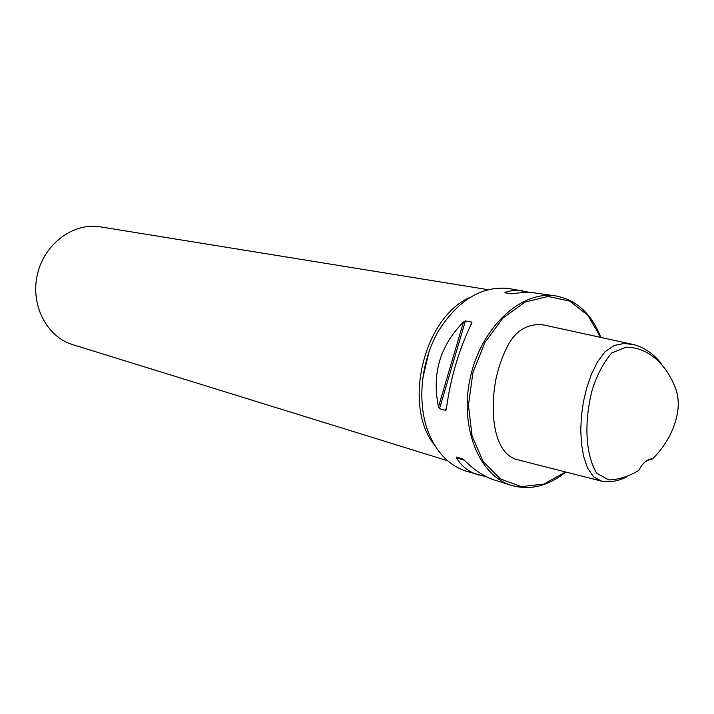 <?xml version="1.0" encoding="UTF-8"?>
<svg xmlns="http://www.w3.org/2000/svg" width="714" height="714" viewBox="0 0 714 714"><rect width="100%" height="100%" fill="white"/><g stroke="black" fill="none" stroke-linecap="round" stroke-linejoin="round"><path stroke-width="1.07" d="M652.694 458.709C647.116 459.129 642.52 462.993 638.905 470.312C628.82 476.47 618.752 479.674 608.694 479.924L596.52 473.079C584.793 453.301 584.427 419.85 592.165 390.121C596.868 375.118 603.375 362.748 611.684 353.002L626.107 347.174C646.509 347.156 664.198 361.953 673.82 384.221C685.824 408.096 671.597 440.306 652.694 458.709L651.766 459.343C648.419 459.53 645.286 461.306 642.35 464.68M626.901 476.8C618.324 481.165 609.926 482.628 601.724 481.191L593.593 476.898L587.649 468.188L583.722 456.764L581.482 443.876L580.741 430.149L581.41 416.003L583.418 401.714L586.765 387.631L591.469 374.109L597.582 361.73L605.186 351.574L614.192 345.487L623.804 343.523L633.238 344.478C644.358 347.406 653.828 353.921 661.646 364.015M601.724 481.191L515.722 459.254C493.071 451.31 490.223 411.701 495.507 381.321C498.202 367.371 502.87 354.447 509.51 342.568C519.024 326.673 534.072 322.478 546.531 325.575L633.238 344.478M486.814 476.934L466.055 471.142C448.606 465.367 435.799 451.766 427.632 430.363C416.94 400.777 421.296 360.534 438.619 330.76C458.406 299.809 481.843 285.725 508.912 288.51L529.422 292.365M600.813 337.41C591.611 313.857 576.689 300.05 556.054 295.98C522.112 290.009 482.191 325.986 470.687 375.885C458.79 425.696 478.541 475.676 511.599 485.422C530.083 490.607 548.147 486.136 565.783 472.025M556.054 295.98L531.457 292.437L522.71 292.508L511.295 293.793L504.896 292.74L507.592 291.499L514.839 290.241L522.487 290.66M478.648 475.096C468.759 471.972 461.396 466.233 456.549 457.888L456.621 457.103L462.708 458.959L464.439 460.289C474.489 470.294 484.574 476.907 494.713 480.129L511.599 485.422M471.633 322.085L471.579 323.513C458.87 349.708 450.463 378.179 446.375 408.935L445.581 410.336L439.494 408.703L438.476 406.828C431.72 373.806 440.074 345.522 463.538 321.969L465.43 320.898L471.633 322.085L470.66 325.388M600.679 337.383L587.925 315.374L569.79 301.121L548.022 296.426L524.888 302.156L502.986 318.016L484.904 342.452L472.9 372.699L468.446 405.168L472.052 435.951L483.155 461.467L500.273 478.907L521.318 486.609L543.881 484.092L565.586 471.972M487.76 289.625L100.299 226.847C73.596 222.224 44.473 243.608 37.458 274.23C30.122 304.771 46.687 336.874 72.667 344.621L447.607 460.735M456.549 457.888L464.368 460.227M446.652 406.712L445.581 410.336M465.43 320.898L439.494 408.703M463.538 321.969L438.476 406.828M507.449 293.168L505.289 292.294M434.987 445.741C402.41 406.641 423.215 317.971 469.785 297.443M471.9 322.594L471.704 323.255M446.33 409.238L446.116 409.97M422.545 379.286L429.087 351.431"/></g></svg>
